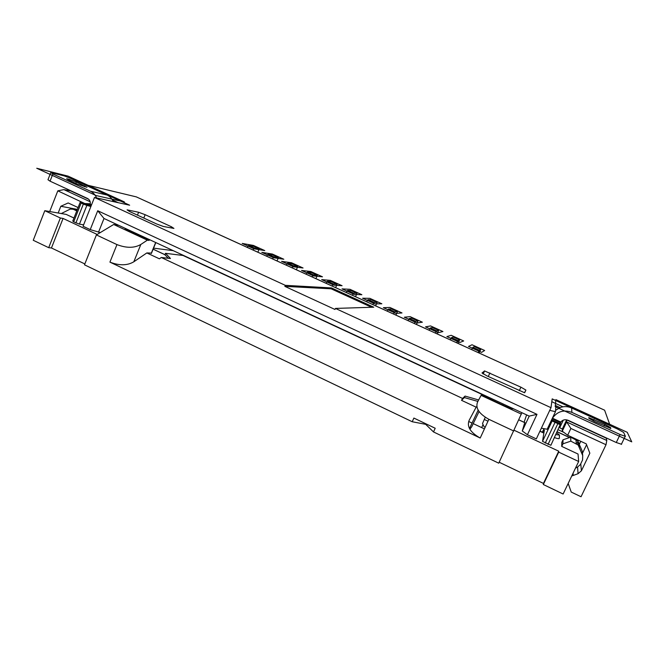 <?xml version="1.0" encoding="UTF-8"?>
<svg xmlns="http://www.w3.org/2000/svg" width="665" height="665" viewBox="0 0 665 665"><rect width="100%" height="100%" fill="white"/><g stroke="black" fill="none" stroke-linecap="round" stroke-linejoin="round"><path stroke-width="1" d="M550.994 407.687L536.314 438.908L527.428 434.735L536.988 414.345L97.73 210.747L90.232 229.616L83.059 226.25L94.472 197.455L285.302 285.335L331.503 287.937L373.747 307.205L335.434 308.419L550.994 407.687L552.183 398.884L610.088 425.425L604.61 410.197L136.317 196.882L83.449 184.197M94.472 197.455L129.65 205.202L83.507 184.055M520.919 387.171L484.594 370.945L482 372.982L486.846 375.85L524.477 392.699L525.907 390.064L520.919 387.171L519.257 390.754M163.341 226.457L173.931 228.419L171.395 226.748L145.145 214.695L138.619 212.251L127.09 209.857L129.5 211.478L156.632 223.964L163.341 226.457M97.73 210.747L103.998 218.486L529.232 416.107L536.988 414.345M483.023 424.578L481.676 427.612L473.231 423.622M472.142 423.106L468.684 421.477M140.465 198.769L247.122 247.314L248.685 245.393L253.531 246.25L259.259 248.843L257.845 252.201M248.685 245.393L254.487 248.037L252.933 249.965L603.737 409.798M254.487 248.037L259.259 248.843M252.933 249.965L247.122 247.314M285.302 285.335L284.861 286.366L331.128 288.801L371.61 307.272M284.861 286.366L334.977 309.466L335.434 308.419M71.496 191.071L63.89 189.608L57.813 190.838L49.709 211.545M113.166 201.57C111.928 198.561 109.925 196.391 107.165 195.069L70.823 178.411L64.156 175.876L50.773 172.551L52.868 173.956L50.058 181.171L87.489 198.453C89.675 199.666 90.59 201.62 90.241 204.305L91.521 204.895M112.435 200.024L118.237 202.692M331.503 287.937L331.128 288.801M551.8 401.718L562.898 406.814M568.176 483.447L571.235 492.067L581.044 496.747L606.014 444.735L606.788 440.488L606.197 437.869M559.897 423.588L560.761 422.034C562.756 419.765 565.208 419.191 568.134 420.305L616.272 442.524L620.113 434.536L625.399 436.331L623.67 432.45L617.926 429.216L571.626 407.986C567.769 406.307 563.903 406.174 560.021 407.603L555.99 405.75L555.458 411.652L549.722 410.388M560.021 407.603L555.574 410.363M620.113 434.536L571.883 412.383C563.729 409.449 557.262 411.386 552.474 418.202L549.872 424.145L552.216 420.031L552.125 420.978L542.524 441.369L544.361 430.047L542.939 432.641M555.458 411.652L547.17 429.241L541.368 428.177M542.524 441.369L550.886 445.292L560.512 423.921M616.272 442.524L621.567 444.27M588.774 417.645L588.907 418.318L594.543 421.535L610.861 428.401L610.603 427.662L604.892 424.436L588.774 417.645M606.081 438.102L566.638 419.898L562.332 429L559.697 427.778L563.313 420.122M606.788 440.488L566.655 421.943L566.638 419.898M606.014 444.735L570.878 428.46L566.655 421.943L562.274 431.194L567.677 435.226L570.878 428.46M571.725 476.015L578.06 473.696L581.41 470.787L589.838 453.189L586.239 443.863L567.677 435.226M481.676 427.612L484.428 428.908M57.813 190.838L85.162 203.698M78.088 207.563L68.179 202.958L60.823 206.275L58.179 213.016M90.315 203.847L85.228 203.54M63.89 189.608L90.166 201.753M88.694 199.259L71.413 191.279M89.642 205.776L90.241 204.305M90.415 206.133L83.757 203.049L80.174 202.276L72.776 221.021L73.682 221.852L79.443 224.147L86.874 205.377L90.872 206.532M52.868 173.956L90.365 191.179C93.225 192.551 95.286 194.795 96.566 197.921M90.232 229.616L100.34 232.55M103.998 218.486L98.495 232.276M529.232 416.107L522.274 430.978L527.428 434.735M522.274 430.978L524.76 422.591M485.251 417.296L482.516 423.522L484.045 426.672L485.209 427.221M484.261 419.44L487.994 421.203M526.605 414.885L524.095 422.283M577.129 443.089L578.484 440.255M563.845 432.366L558.226 429.756M562.332 429L562.274 431.194M580.753 441.311L579.464 444.012M586.563 444.702L582.465 453.289M153.549 248.136L173.249 250.672M77.364 209.384L60.823 206.275M83.632 224.812L79.443 224.147M481.809 394.312L183.083 255.476L165.519 253.332L164.853 254.712L168.303 258.261M165.011 254.778L165.519 253.332L170.456 258.494L161.287 257.505L159.409 258.818L146.84 252.941L151.537 253.091M97.181 234.462L63.067 218.444L60.365 218.004L44.804 210.689L33.25 240.281L48.703 247.679L51.454 247.97L84.837 263.947M73.956 218.037L66.201 214.404L44.804 210.689M478.65 399.973L465.076 396.082L462.574 398.451L161.287 257.505M479.108 411.427L471.693 426.805L469.964 429.125M118.769 225.352L113.682 224.487L96.4 234.928L84.488 264.82L412.217 421.743L425.683 424.328L433.522 431.951L498.733 463.181L521.909 412.707M499.174 462.233L543.463 483.43L543.33 484.527L563.13 494.012L578.658 461.493L558.7 452.117L558.741 451.202L514.087 430.238M75.91 222.9L83.349 204.08L81.113 203.049L73.682 221.852M86.874 205.377L83.349 204.08M81.113 203.049L80.174 202.276M61.288 213.556L70.291 209.051L73.291 209.275L76.774 210.896M60.365 218.004L48.703 247.679M63.067 218.444L51.454 247.97M113.682 224.487L147.356 240.156L140.839 244.462L133.815 261.794C127.306 265.651 119.334 265.759 109.925 262.126L116.965 244.595C126.417 248.22 134.372 248.178 140.839 244.462M116.965 244.595L96.4 234.928M125.527 228.494C124.297 228.635 125.951 229.791 130.481 231.952L149.068 240.406L147.356 240.156M149.733 239.749L149.068 240.406M146.84 252.941L133.815 261.794M521.368 414.112L481.103 395.384L477.694 401.76C475.118 407.853 478.842 413.705 488.866 419.307L480.205 438.036L109.925 262.126M488.866 419.307L513.746 430.995M433.522 431.951L435.201 428.252L413.879 418.061L412.217 421.743M480.205 438.036C470.238 432.383 466.581 426.423 469.232 420.155L476.148 407.171L461.518 400.322L462.574 398.451M465.076 396.082L464.394 397.579L477.877 401.419M461.518 400.322L464.394 397.579M561.717 446.398L562.947 443.804L570.844 441.144L578.159 445.018L582.715 455.55L582.224 451.178L577.802 440.962L570.686 437.196L563.014 439.789L561.817 442.308L561.717 446.398L578.043 454.037L578.658 461.493M476.955 406.215L476.148 407.171M469.548 428.327L478.235 409.997M542.324 432.35L543.987 428.659M560.537 424.877L552.125 420.978M548.043 444.411L557.702 423.946M554.893 422.641L545.242 443.098M582.715 455.55L582.565 459.972L580.362 464.577L577.012 467.487L575.566 467.969M570.686 437.196L570.844 441.144M562.947 443.804L563.014 439.789M543.33 484.527L558.7 452.117M543.463 483.43L558.741 451.202M481.103 395.384L481.909 394.112M481.477 394.968L502.665 405.027C508.351 407.603 512.042 408.9 513.737 408.909M425.683 424.328L425.916 423.813M50.673 172.8L47.98 179.733L50.058 181.171M69.617 179.45L66.658 178.735L68.794 180.157L77.373 184.097L86.99 187.322L76.35 181.994L69.617 179.45L69.26 180.373M272.434 258.843L273.955 256.89L278.444 257.571L277.014 260.929M278.444 257.571L272.667 254.944L268.095 254.221L266.565 256.175M292.118 267.812L293.606 265.825L297.812 266.374L296.374 269.749M297.812 266.374L291.985 263.722L287.696 263.132L286.191 265.111M311.993 276.864L313.448 274.853L317.363 275.26L315.908 278.652M317.363 275.26L311.478 272.584L307.479 272.135L306.008 274.138M332.051 286L333.481 283.963L337.105 284.229L335.634 287.629M337.105 284.229L331.162 281.528L327.454 281.22L326.016 283.248M352.317 295.235L353.705 293.165L357.03 293.29L355.542 296.698M357.03 293.29L351.037 290.563L347.62 290.397L346.216 292.45M372.774 304.553L374.129 302.45L377.146 302.434L375.642 305.858M377.146 302.434L371.095 299.682L367.986 299.657L366.615 301.744M393.431 313.963L394.752 311.835L397.462 311.669L395.933 315.102M397.462 311.669L391.344 308.884L388.551 309.009L387.213 311.129M414.295 323.464L415.583 321.311L417.969 320.987L416.431 324.437M417.969 320.987L411.793 318.178L409.316 318.46L408.011 320.605M435.367 333.057L436.614 330.871L438.676 330.397L437.121 333.863M438.676 330.397L432.441 327.562L430.28 327.995L429.025 330.173M456.639 342.758L457.861 340.538L459.59 339.906L458.01 343.373M459.59 339.906L453.289 337.039L451.46 337.629L450.238 339.832M478.135 352.541L479.307 350.297L480.704 349.499L479.108 352.99M480.704 349.499L474.345 346.615L472.848 347.354L471.668 349.599M264.761 250.589L253.407 245.435L242.201 243.432L253.93 248.776L264.761 250.589M283.822 259.25L272.359 254.047L261.786 252.351L273.631 257.737L283.822 259.25M303.057 267.995L291.494 262.741L281.561 261.345L293.514 266.79L303.057 267.995M322.475 276.815L310.804 271.511L301.528 270.431L313.597 275.925L322.475 276.815M342.076 285.726L330.297 280.372L321.685 279.608L333.88 285.16L342.076 285.726M361.86 294.711L349.973 289.308L342.043 288.876L354.354 294.479L361.86 294.711M381.835 303.789L369.831 298.336L362.6 298.228L375.035 303.888L381.835 303.789M402.001 312.949L389.881 307.446L383.364 307.679L395.916 313.39L402.001 312.949M422.366 322.201L410.122 316.64L404.328 317.222L417.005 322.99L422.366 322.201M442.923 331.536L430.563 325.925L425.5 326.856L438.31 332.683L442.923 331.536M463.671 340.97L451.194 335.301L446.888 336.59L459.831 342.475L463.671 340.97M484.635 350.488L472.034 344.769L468.493 346.423L481.56 352.367L484.635 350.488M555.217 406.664L631.75 441.859L627.245 432.308L555.898 399.623L555.217 406.664M96.151 195.568L124.388 201.927L68.096 176.134L36.733 168.253L96.151 195.568M476.481 406.772L477.113 407.071M560.728 422.74L552.357 418.867M91.305 205.443L87.747 203.798M170.938 227.871L171.395 226.748M571.626 407.986L571.883 412.383M552.474 418.202L560.761 422.034M594.044 419.457L593.33 420.953M604.169 425.949L604.892 424.436M610.603 427.662L610.237 428.426M90.365 191.179L107.165 195.069M573.097 473.148L573.188 475.292M578.06 473.696L577.586 467.271M580.753 463.771L581.41 470.787M164.87 254.678L153.125 249.2M481.793 394.345L182.858 255.402M90.099 206.025L83.441 202.941M77.132 209.999L73.291 209.275M151.213 253.44L155.668 242.501M525.001 422.757L518.775 419.848M539.913 431.261L543.862 433.123M554.502 437.637C557.594 438.684 559.199 438.925 559.307 438.376L559.448 435.051L556.788 432.815M569.556 437.578L557.237 431.851M559.448 435.051L555.932 434.619M542.391 432.208L539.997 431.086M560.57 423.946L552.224 420.081M579.032 442.89L579.431 447.013M576.297 443.688L575.99 439.665M487.162 396.556L486.655 397.579M502.665 405.027L503.156 403.988M539.93 431.219L541.609 432.067M143.956 238.22L144.712 237.413M131.238 231.154L130.481 231.952M84.472 186.732L84.812 185.876M76.35 181.994L75.802 183.374M268.095 254.221L273.955 256.89M287.696 263.132L293.606 265.825M307.479 272.135L313.448 274.853M327.454 281.22L333.481 283.963M347.62 290.397L353.705 293.165M367.986 299.657L374.129 302.45M388.551 309.009L394.752 311.835M409.316 318.46L415.583 321.311M430.28 327.995L436.614 330.871M451.46 337.629L457.861 340.538M472.848 347.354L479.307 350.297M483.006 373.871L484.336 370.97M489.914 372.94L488.268 376.506M525.907 390.064L524.685 392.699M145.145 214.695L143.79 218.054M137.456 215.136L138.619 212.251M625.15 436.44L621.31 444.403M153.133 249.159L164.887 254.645M155.818 242.575L151.387 253.456M518.791 419.806L525.018 422.716M557.278 431.776L569.672 437.545M560.553 423.896L552.216 420.031M577.802 440.962L578.159 445.018M541.601 432.017L543.87 433.073M483.197 373.979L484.594 370.945"/></g></svg>
